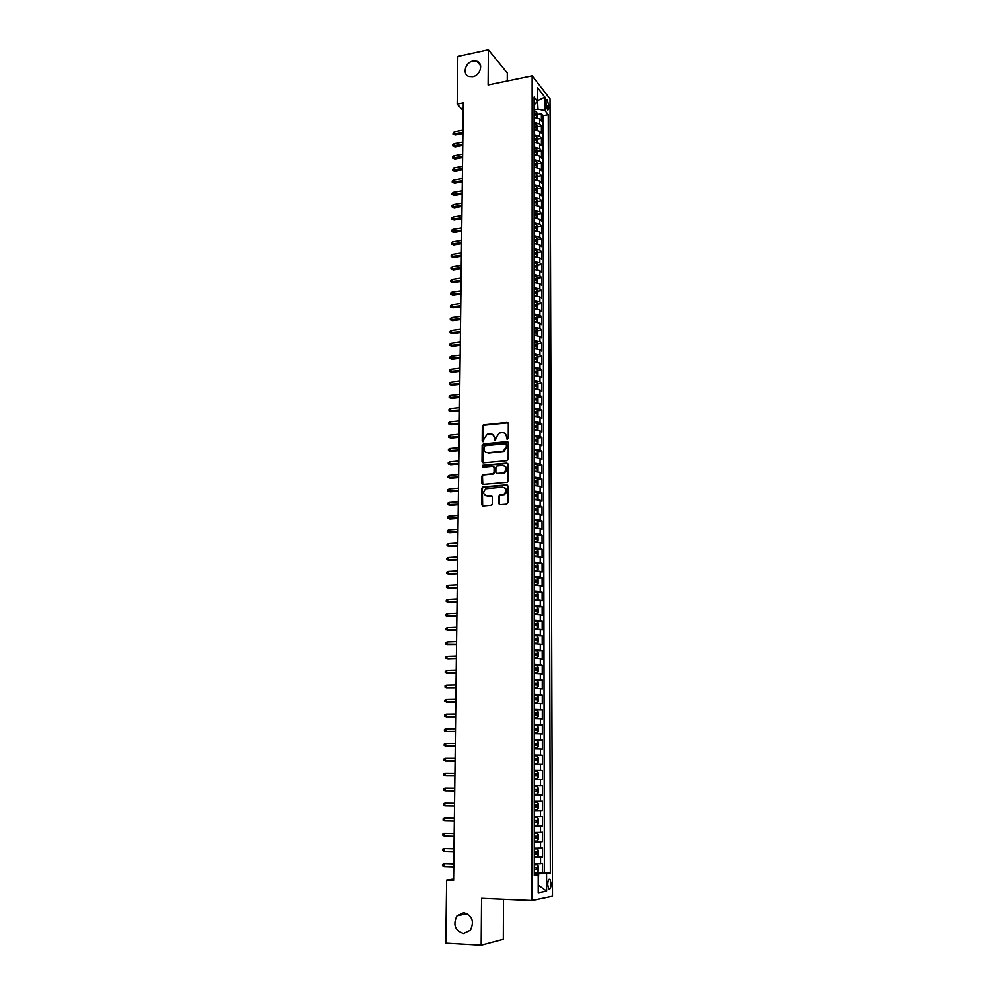 <?xml version="1.0" encoding="UTF-8"?>
<svg xmlns="http://www.w3.org/2000/svg" width="995" height="995" viewBox="0 0 995 995"><rect width="100%" height="100%" fill="white"/><g stroke="black" fill="none" stroke-linecap="round" stroke-linejoin="round"><path stroke-width="1.49" d="M507.351 439.355L508.283 438.297L508.333 423.696L507.04 422.465L483.346 424.915L482.326 426.345L482.202 440.847L483.321 441.656L484.03 438.783L487.239 434.218L490.149 433.808C492.674 433.82 494.055 435.151 494.291 437.775L494.279 439.666L495.41 440.486L496.107 437.601L499.303 433.024L502.276 432.601C504.813 432.614 506.206 433.944 506.443 436.594L507.351 439.355M463.732 912.689L456.979 915.823C452.762 924.616 454.939 930.499 463.508 933.459L470.448 930.163C474.466 921.32 472.227 915.487 463.732 912.689M472.961 61.093C465.162 62.386 462.053 74.6 469.043 76.516L472.787 76.677C480.498 75.446 483.719 63.381 476.916 61.304L472.961 61.093M551.143 883.858L550.086 879.406C548.73 878.697 547.934 880.401 547.698 884.505L548.755 888.97C550.111 889.667 550.907 887.963 551.143 883.858M498.669 503.42L499.987 504.726L506.679 504.204L508.01 502.699L508.084 486.12L506.766 484.839L482.674 486.916L481.791 488.296L481.655 504.739L482.948 506.045L491.43 505.286L492.276 503.918L492.326 496.853L491.02 495.56L487.053 495.871C482.973 494.465 482.6 492.09 485.946 488.732L502.686 487.127C506.778 488.483 507.189 490.871 503.918 494.266L499.565 494.963L498.706 496.343L498.669 503.42L499.677 504.714M507.288 80.981L507.326 73.083L488.396 49.75L488.122 84.936L532.176 75.856L532.076 900.55L481.568 898.361L481.182 945.25L445.785 943.21L446.643 880.077L453.596 880.339L463.297 102.908L457.178 104.139L463.21 110.681M488.396 49.75L457.824 56.392L457.178 104.139M506.865 460.722L508.196 459.217L508.258 442.887L506.952 441.631L483.458 443.894L482.152 445.387L482.015 461.605L483.309 462.862L506.865 460.722M508.171 464.429L508.097 480.883L507.226 482.264L483.122 484.366L481.829 483.097L481.891 476.095L482.811 474.702L492.736 473.769L494.055 472.264L494.092 467.625L492.786 466.356L482.873 467.24L482.637 465.374L506.853 463.16L508.171 464.429M534.29 872.739L542.598 873.038L542.586 863.573L540.596 863.859L540.583 857.541L534.29 857.702M534.29 857.031L542.573 857.28L542.561 847.864L540.583 848.088L540.571 841.807L534.29 841.919M534.29 841.384L542.549 841.596L542.536 832.23L540.559 832.405L540.546 826.148L534.29 826.223M534.29 825.825L542.524 825.999L542.511 816.671L540.534 816.783L540.534 810.564L534.278 810.602M534.278 810.34L542.499 810.465L542.486 801.186L540.521 801.249L540.509 795.055L534.278 795.055M534.278 794.93L542.474 795.017L542.462 785.789L540.496 785.789L540.496 779.632L534.278 779.582M540.496 779.632L542.449 779.645L542.437 770.453L534.278 770.428M534.278 770.341L540.484 770.404L540.472 764.272L542.424 764.347L542.412 755.205L534.265 755.217M534.265 754.994L540.459 755.106L540.459 748.999L542.412 749.123L542.387 740.031L534.265 740.069M534.265 739.72L540.447 739.87L540.434 733.8L542.387 733.974L542.374 724.92L534.265 725.007M534.265 724.522L540.422 724.708L540.422 718.664L542.362 718.9L542.35 709.895L534.265 710.007M534.265 709.398L540.409 709.622L540.397 703.614L542.337 703.9L542.325 694.933L534.253 695.082M534.253 694.348L540.385 694.61L540.385 688.627L542.312 688.975L542.3 680.045L534.775 680.219M534.253 679.374L540.372 679.672L540.36 673.714L542.287 674.112L542.275 665.232L536.143 665.406M534.253 664.473L540.36 664.809L540.347 658.877L542.275 659.324L542.25 650.494L536.79 650.668M534.24 649.635L540.335 650.009L540.335 644.113L542.25 644.611L542.238 635.817L534.24 635.743M534.24 634.885L540.322 635.295L540.31 629.425L542.225 629.972L542.213 621.216L537.151 621.427M534.24 620.196L540.297 620.644L540.297 614.798L542.2 615.395L542.188 606.676L537.176 606.913M534.24 605.569L540.285 606.054L540.273 600.246L542.175 600.88L542.163 592.212L537.213 592.46M534.228 591.03L540.26 591.54L540.26 585.756L542.163 586.453L542.138 577.821L537.238 578.083M534.228 576.553L540.248 577.1L540.235 571.341L542.138 572.088L542.126 563.493L537.263 563.779M534.228 562.138L540.235 562.722L540.223 556.989L542.113 557.785L542.101 549.24L537.288 549.538M534.228 547.797L540.21 548.419L540.21 542.71L542.088 543.556L542.076 535.049L537.312 535.36M534.215 533.519L540.198 534.178L540.185 528.494L542.064 529.39L542.051 520.92L537.337 521.256M534.215 519.315L540.173 519.999L540.173 514.353L542.051 515.286L542.039 506.865L537.362 507.214M534.215 505.174L540.161 505.895L540.148 500.274L542.026 501.256L542.014 492.861L537.387 493.234M534.215 491.107L540.148 491.866L540.136 486.269L542.001 487.289L541.989 478.943L537.399 479.329M534.203 477.103L540.123 477.886L540.123 472.314L541.989 473.384L541.976 465.075L537.424 465.473M534.203 463.16L540.111 463.981L540.098 458.434L541.964 459.553L541.952 451.282L537.437 451.693M534.203 449.292L540.098 450.138L540.086 444.616L541.939 445.772L541.927 437.539L537.462 437.974M534.203 435.474L540.074 436.357L540.074 430.86L541.914 432.066L541.902 423.87L537.474 424.318M534.191 421.731L540.061 422.639L540.049 417.179L541.902 418.422L541.889 410.263L537.487 410.724M534.191 408.049L540.036 408.995L540.036 403.547L541.877 404.841L541.865 396.719L537.499 397.192M534.191 394.43L540.024 395.401L540.024 389.99L541.852 391.321L541.84 383.237L537.524 383.722M534.191 380.874L540.011 381.881L539.999 376.483L541.84 377.864L541.827 369.817L537.536 370.314M534.178 367.379L539.986 368.411L539.986 363.051L541.815 364.469L541.802 356.459L537.549 356.969M534.178 353.946L539.974 355.016L539.974 349.668L541.802 351.135L541.79 343.163L537.561 343.685M534.178 340.576L539.962 341.671L539.949 336.36L541.778 337.852L541.765 329.917L537.561 330.464M534.178 327.268L539.949 328.4L539.937 323.101L541.753 324.644L541.74 316.746L537.574 317.293M534.166 314.022L539.924 315.179L539.924 309.905L541.74 311.485L541.728 303.624L537.586 304.196M534.166 300.838L539.912 302.02L539.899 296.771L541.715 298.388L541.703 290.565L537.598 291.149M534.166 287.717L539.899 288.923L539.887 283.699L541.69 285.354L541.678 277.568L537.598 278.152M534.166 274.645L539.875 275.876L539.875 270.677L541.678 272.381L541.666 264.62L537.611 265.23M534.153 261.635L539.862 262.904L539.862 257.73L541.653 259.471L541.641 251.747L537.623 252.357M534.153 248.688L539.85 249.981L539.837 244.832L541.641 246.611L541.628 238.912L537.623 239.546M534.153 235.79L539.837 237.121L539.825 231.984L541.616 233.8L541.603 226.151L537.636 226.785M534.153 222.967L539.812 224.31L539.812 219.198L541.591 221.052L541.591 213.44L537.636 214.087M534.141 210.181L539.8 211.562L539.8 206.475L541.578 208.365L541.566 200.779L537.648 201.438M534.141 197.47L539.787 198.863L539.775 193.814L541.554 195.741L541.541 188.179L537.648 188.851M534.141 189.46L534.775 189.349M534.141 184.809L539.775 186.239L539.763 181.202L541.541 183.167L541.529 175.642L537.661 176.326M534.141 176.936L534.825 176.824M534.141 172.197L539.75 173.652L539.75 168.64L541.516 170.642L541.504 163.155L537.661 163.852M534.141 164.474L534.862 164.349M534.141 159.648L539.738 161.128L539.738 156.14L541.504 158.18L541.491 150.73L537.661 151.427M534.128 152.073L534.9 151.936M534.128 147.16L539.725 148.665L539.713 143.69L541.479 145.767L541.467 138.342L537.673 139.051M534.203 139.71L534.924 139.574M534.128 134.723L539.713 136.253L539.7 131.303L541.467 133.417L541.454 126.029L539.7 123.89L534.128 122.335M537.673 126.751L541.454 126.029M545.919 101.888L547.685 110.507L548.867 108.281L548.854 105.607L547.088 99.674L545.919 101.888M532.176 75.856L550.048 98.779L552.511 896.259L532.076 900.55M542.598 873.038L550.359 872.938L548.27 114.723L544.949 110.569L537.996 109.151L534.128 109.91M550.359 872.938L546.591 873.573L546.628 891.085L538.245 892.751L538.233 874.953L534.303 875.6L534.116 97.037L537.586 101.366L537.574 87.709L544.912 97.075L544.949 110.569M544.414 872.739L543.034 115.731L541.429 113.753L541.442 121.116L539.688 118.965L534.128 117.398M539.713 136.253L541.467 138.342M539.725 148.665L541.491 150.73M539.738 161.128L541.504 163.155M539.75 173.652L541.529 175.642M539.775 186.239L541.541 188.179M539.787 198.863L541.566 200.779M539.8 211.562L541.591 213.44M539.812 224.31L541.603 226.151M539.837 237.121L541.628 238.912M539.85 249.981L541.641 251.747M539.862 262.904L541.666 264.62M539.875 275.876L541.678 277.568M539.899 288.923L541.703 290.565M539.912 302.02L541.728 303.624M539.924 315.179L541.74 316.746M539.949 328.4L541.765 329.917M539.962 341.671L541.79 343.163M539.974 355.016L541.802 356.459M539.986 368.411L541.827 369.817M540.011 381.881L541.84 383.237M540.024 395.401L541.865 396.719M540.036 408.995L541.889 410.263M540.061 422.639L541.902 423.87M540.074 436.357L541.927 437.539M540.098 450.138L541.952 451.282M540.111 463.981L541.976 465.075M540.123 477.886L541.989 478.943M540.148 491.866L542.014 492.861M540.161 505.895L542.039 506.865M540.173 519.999L542.051 520.92M540.198 534.178L542.076 535.049M540.21 548.419L542.101 549.24M540.235 562.722L542.126 563.493M540.248 577.1L542.138 577.821M540.26 591.54L542.163 592.212M540.285 606.054L542.188 606.676M540.297 620.644L542.213 621.216M540.322 635.295L542.238 635.817M540.335 650.009L542.25 650.494M540.36 664.809L542.275 665.232M540.372 679.672L542.3 680.045M540.385 694.61L542.325 694.933M540.409 709.622L542.35 709.895M540.422 724.708L542.374 724.92M540.447 739.87L542.387 740.031M540.459 755.106L542.412 755.205M540.484 770.404L542.437 770.453M542.474 795.017L540.509 795.055M542.499 810.465L540.534 810.564M542.524 825.999L540.546 826.148M542.549 841.596L540.571 841.807M542.573 857.28L540.583 857.541M538.245 884.878L538.693 873.722L534.303 873.573M537.996 109.151L537.574 100.035M537.586 100.619L544.912 97.075M534.128 104.873L537.586 101.366M481.182 945.25L503.333 939.342L503.507 899.306M453.608 879.033L446.643 880.077M538.245 884.978L546.628 891.085M534.303 874.369L538.233 874.953M537.673 114.487L541.429 113.753M543.034 115.731L548.27 114.723M539.7 131.303L534.128 129.76M539.713 143.69L534.128 142.173M539.738 156.14L534.128 154.648M539.75 168.64L534.141 167.172M539.763 181.202L534.141 179.759M539.775 193.814L534.141 192.396M539.8 206.475L534.141 205.094M539.812 219.198L534.153 217.843M539.825 231.984L534.153 230.653M539.837 244.832L534.153 243.526M539.862 257.73L534.153 256.449M539.875 270.677L534.166 269.434M539.887 283.699L534.166 282.481M539.899 296.771L534.166 295.577M539.924 309.905L534.166 308.748M539.937 323.101L534.178 321.97M539.949 336.36L534.178 335.253M539.974 349.668L534.178 348.598M539.986 363.051L534.178 362.006M539.999 376.483L534.178 375.476M540.024 389.99L534.191 388.995M540.036 403.547L534.191 402.589M540.049 417.179L534.191 416.246M540.074 430.86L534.191 429.977M540.086 444.616L534.203 443.758M540.098 458.434L534.203 457.601M540.123 472.314L534.29 471.518M540.136 486.269L534.203 485.498M540.148 500.274L534.215 499.54M540.173 514.353L534.215 513.656M540.185 528.494L534.215 527.835M540.21 542.71L534.228 542.076M540.223 556.989L534.228 556.392M540.235 571.341L534.228 570.782M540.26 585.756L534.228 585.222M540.273 600.246L534.24 599.749M540.297 614.798L534.24 614.338M540.31 629.425L534.24 629.002M540.335 644.113L534.24 643.728M540.347 658.877L534.253 658.528M540.36 673.714L534.253 673.404M540.385 688.627L534.253 688.353M540.397 703.614L534.253 703.378M540.422 718.664L534.265 718.465M540.434 733.8L534.265 733.638M540.459 748.999L534.265 748.874M540.472 764.272L534.278 764.185M534.278 785.764L540.496 785.789M534.278 801.261L540.521 801.249M534.278 816.833L540.534 816.783M534.29 832.492L540.559 832.405M534.29 848.225L540.583 848.088M534.29 864.033L540.596 863.859M538.693 873.722L546.591 873.573M507.151 439.355L507.002 436.917L504.875 433.298M492.699 434.479L494.851 438.111L495 440.536M508.035 422.838L483.918 425.251L482.886 426.681L482.936 441.705M507.923 441.991L483.707 444.292L482.724 445.71L482.961 462.837M506.405 444.578L505.497 443.708L484.876 445.685L483.943 448.72C484.167 451.357 485.548 452.688 488.06 452.725L503.346 451.121L506.405 446.581L506.405 444.578L506.965 444.902L506.244 444.031M486.194 452.426L488.06 452.725M506.965 444.902L506.952 446.904L503.905 451.431L488.632 453.036M493.719 466.68L494.652 467.924L494.627 472.563L493.719 473.968L483.781 474.901L482.463 476.394L482.811 484.354M507.798 463.496L483.471 465.61L482.749 467.24M502.686 472.911L503.818 472.613C507.226 469.242 506.865 466.866 502.724 465.473L496.853 466.058L495.92 467.463L495.896 472.115L497.201 473.384L504.378 472.911C507.375 470.548 507.525 468.247 504.813 466.008M503.246 473.21L497.761 473.682M504.689 487.625C507.462 489.776 507.388 492.09 504.477 494.552L500.124 495.236L499.279 496.617L499.229 503.694M485.722 495.697L487.053 495.871M491.903 495.846L487.625 496.157M507.674 485.15L483.247 487.202L482.364 488.582L482.662 506.032M537.71 117.796L536.74 112.161L534.128 111.154M534.128 114.972L536.317 115.594L536.23 114.077L534.128 113.492M534.128 114.35L536.23 114.077M455.225 134.922L452.936 133.964L454.28 131.763L454.255 133.927L455.225 134.922L462.924 133.442M452.936 133.964L462.936 132.248M454.28 131.763L462.961 130.084M537.723 130.158L536.753 124.462L534.128 123.479M534.788 129.748L534.128 129.661M534.128 127.31L536.33 127.92L536.23 126.402L534.128 125.818M534.128 126.676L536.23 126.402M455.063 146.937L452.762 145.979L452.775 144.773L454.118 143.777L454.081 145.942L455.063 146.937L462.774 145.481M452.762 145.979L462.787 144.3M454.118 143.777L462.812 142.123M537.735 142.559L536.765 136.825L534.128 135.855M534.862 142.161L534.128 142.061M534.128 139.698L536.33 140.307L536.243 138.778L534.128 138.206M534.128 139.051L536.243 138.778M454.889 159.001L452.588 158.043L452.601 156.837L453.944 155.842L453.907 158.018L454.889 159.001L462.613 157.558M452.588 158.043L462.638 156.402M453.944 155.842L462.663 154.225M537.748 155.033L536.765 149.238L534.128 148.28M534.949 154.635L534.128 154.523M534.128 152.148L536.33 152.745L536.243 151.215L534.128 150.655M534.128 151.476L536.243 151.215M454.727 171.115L452.414 170.157L453.77 167.968L453.745 170.157L454.727 171.115L462.464 169.697M452.414 170.157L462.476 168.565M453.77 167.968L462.513 166.364M537.76 167.546L536.778 161.712L534.141 160.767M535.024 167.16L534.141 167.036M534.141 164.66L536.33 165.232L536.255 163.702L534.141 163.155M534.141 163.964L536.255 163.702M454.553 183.279L452.24 182.334L452.265 181.115L453.608 180.132L453.571 182.334L454.553 183.279L462.314 181.898M452.24 182.334L462.327 180.767M453.608 180.132L462.352 178.565M537.773 180.12L536.79 174.237L534.141 173.317M535.111 179.747L534.141 179.61M534.141 177.209L536.33 177.782L536.268 176.239L534.141 175.705M534.141 176.501L536.268 176.239M454.392 195.493L452.066 194.56L452.091 193.328L453.434 192.358L453.397 194.572L454.392 195.493L462.165 194.137M452.066 194.56L462.178 193.03M453.434 192.358L462.202 190.829M537.785 192.756L536.79 186.824L534.141 185.916M535.186 192.383L534.141 192.234M534.141 189.834L536.33 190.381L536.268 188.839L534.141 188.316M534.141 189.087L536.268 188.839M454.217 207.756L451.892 206.836L451.917 205.604L453.26 204.634L453.222 206.848L454.217 207.756L462.003 206.438M451.892 206.836L462.028 205.356M453.26 204.634L462.053 203.129M537.785 205.443L536.803 199.46L534.141 198.565M535.273 205.082L534.141 204.92M534.141 202.507L536.342 203.042L536.28 201.5L534.141 200.978M534.141 201.749L536.28 201.5M454.043 220.082L451.718 219.161L451.73 217.93L453.086 216.972L453.048 219.198L454.043 220.082L461.854 218.788M451.718 219.161L461.867 217.718M453.086 216.972L461.891 215.492M537.797 218.191L536.815 212.159L534.153 211.276M535.36 217.843L534.153 217.656M534.153 215.231L536.342 215.766L536.28 214.211L534.153 213.701M534.153 214.447L536.28 214.211M453.869 232.457L451.543 231.536L451.556 230.305L452.912 229.36L452.887 231.586L453.869 232.457L461.705 231.188M451.543 231.536L461.717 230.143M452.912 229.36L461.742 227.905M537.81 231.002L536.815 224.907L534.153 224.049M535.447 230.653L534.153 230.454M534.153 228.017L536.342 228.539L536.293 226.984L534.153 226.487M534.153 227.221L536.293 226.984M453.708 244.894L451.369 243.974L451.382 242.73L452.737 241.797L452.7 244.036L453.708 244.894L461.543 243.638M451.369 243.974L461.556 242.631M452.737 241.797L461.58 240.38M537.773 243.85L537.822 239.982L536.827 237.718L534.153 236.872M535.534 243.526L534.153 243.315M534.153 240.865L536.342 241.375L536.305 239.807L534.153 239.322M534.153 240.044L536.305 239.807M453.533 257.369L451.183 256.474L451.208 255.217L452.563 254.285L452.526 256.536L453.533 257.369L461.394 256.163M451.183 256.474L461.406 255.168M452.563 254.285L461.431 252.904M537.71 256.747L537.835 252.829L536.84 250.578L534.153 249.757M535.621 256.461L534.153 256.225M534.153 253.762L536.342 254.26L536.305 252.693L534.153 252.22M534.153 252.917L536.305 252.693M453.359 269.919L451.009 269.011L451.021 267.755L452.389 266.834L452.352 269.098L453.359 269.919L461.232 268.725M451.009 269.011L461.245 267.755M452.389 266.834L461.27 265.478M537.636 269.707L537.847 265.74L536.852 263.501L534.153 262.705M535.708 269.446L534.166 269.197M534.166 266.735L536.342 267.207L536.317 265.64L534.153 265.167M534.166 265.852L536.317 265.64M453.185 282.505L450.822 281.622L450.847 280.354L452.215 279.433L452.178 281.709L453.185 282.505L461.071 281.349M450.822 281.622L461.083 280.391M452.215 279.433L461.108 278.115M537.574 282.729L537.86 278.712L536.852 276.486L534.166 275.702M535.795 282.493L534.166 282.232M534.166 279.744L536.342 280.217L536.33 278.637L534.166 278.177M534.166 278.849L536.33 278.637M453.011 295.154L450.648 294.271L450.66 293.003L452.028 292.095L452.004 294.383L453.011 295.154L460.921 294.022M450.648 294.271L460.921 293.102M452.028 292.095L460.959 290.801M537.511 295.813L537.86 291.734L536.89 289.582L534.166 288.761M535.882 295.602L534.166 295.316M534.166 292.828L536.355 293.276L536.33 291.697L534.166 291.249M534.166 291.908L536.33 291.697M452.824 307.865L450.461 306.982L450.486 305.714L451.854 304.806L451.817 307.107L452.824 307.865L460.76 306.758M450.461 306.982L460.772 305.851M451.854 304.806L460.797 303.55M537.449 308.96L537.872 304.831L536.877 302.629L534.166 301.883M535.982 308.773L534.166 308.475M534.166 305.962L536.355 306.41L536.342 304.818L534.166 304.383M534.166 305.03L536.342 304.818M452.65 320.626L450.287 319.756L450.3 318.475L451.68 317.579L451.643 319.88L452.65 320.626L460.598 319.557M450.287 319.756L460.61 318.661M451.68 317.579L460.635 316.36M537.387 322.169L537.885 317.977L536.89 315.801L534.166 315.067M536.069 322.007L534.178 321.683M534.166 319.171L536.355 319.594L536.355 318.002L534.166 317.579M534.166 318.201L536.355 318.002M452.476 333.449L450.101 332.579L450.113 331.298L451.494 330.402L451.456 332.716L452.476 333.449L460.436 332.392M450.101 332.579L460.449 331.534M451.494 330.402L460.474 329.221M537.337 335.427L537.897 331.173L536.89 329.022L534.178 328.313M536.156 335.29L534.178 334.954M534.178 332.429L536.355 332.84L536.355 331.248L534.178 330.825M536.355 331.248L534.489 331.484L536.355 331.248M452.302 346.322L449.914 345.464L449.939 344.171L451.32 343.287L451.282 345.613L452.302 346.322L460.275 345.302M449.914 345.464L460.287 344.469M451.32 343.287L460.312 342.131M537.288 348.76L537.909 344.444L536.902 342.305L534.178 341.608M536.255 348.648L534.178 348.287M534.178 345.75L536.367 346.148L536.367 344.544L534.178 344.146M534.178 344.73L536.367 344.544M452.116 359.257L449.728 358.399L449.752 357.106L451.133 356.235L451.096 358.573L452.116 359.257L460.113 358.262M449.728 358.399L460.125 357.454M451.133 356.235L460.15 355.103M537.25 362.155L537.922 357.765L536.914 355.65L534.178 354.966M536.342 362.056L534.178 361.67M534.178 359.12L536.38 359.518L536.392 357.914L534.178 357.516M536.392 357.914L534.489 358.138L536.392 357.914M451.941 372.242L449.541 371.396L449.566 370.09L450.946 369.232L450.922 371.583L451.941 372.242L459.951 371.284M449.541 371.396L459.964 370.488M450.946 369.232L459.988 368.138M537.201 375.612L537.934 375.19L537.934 371.16L536.927 369.046L534.178 368.399M536.442 375.525L534.178 375.127M534.178 372.565L536.38 372.951L536.404 371.346L534.178 370.948M534.178 371.508L536.38 371.334M451.755 385.289L449.354 384.456L449.379 383.137L450.772 382.291L450.735 384.642L451.755 385.289L459.789 384.368M449.354 384.456L459.802 383.597M450.772 382.291L459.827 381.234M537.163 389.132L537.947 388.659L537.947 384.605L536.927 382.515L534.191 381.881M536.529 389.07L534.191 388.647M534.191 386.072L536.392 386.446L536.417 384.829L534.191 384.456M534.191 384.99L536.417 384.829M451.581 398.398L449.168 397.565L449.193 396.246L450.586 395.401L450.548 397.776L451.581 398.398L459.628 397.502M449.168 397.565L459.628 396.756M450.586 395.401L459.665 394.381M537.126 402.714L537.959 402.179L537.959 398.124L536.939 396.047L534.191 395.425M536.616 402.664L534.191 402.229M534.191 399.642L536.392 400.002L536.429 398.386L534.191 398.012M534.191 398.535L536.429 398.386M451.394 411.557L448.981 410.736L449.006 409.418L450.399 408.584L450.362 410.96L451.394 411.557L459.454 410.699M448.981 410.736L459.466 409.977M450.399 408.584L459.503 407.589M537.089 416.37L537.972 415.773L537.972 411.694L536.952 409.642L534.191 409.044M536.703 416.32L534.191 415.873M534.191 413.273L536.404 413.621L536.442 411.992L534.191 411.631M536.442 411.992L534.514 412.179L536.442 411.992M451.208 424.79L448.795 423.969L448.82 422.639L450.213 421.818L450.175 424.206L451.208 424.79L459.292 423.957M448.795 423.969L459.304 423.261M450.213 421.818L459.329 420.86M537.051 430.076L537.984 429.43L537.984 425.325L536.964 423.285L534.191 422.713M536.79 430.051L534.191 429.579M534.191 426.967L536.417 427.303L536.454 425.673L534.191 425.325M534.589 425.86L536.454 425.673L534.514 425.848L535.148 426.88M451.021 438.074L448.608 437.265L448.621 435.922L450.026 435.101L449.989 437.501L451.021 438.074L459.13 437.265M448.608 437.265L459.13 436.594M450.026 435.101L459.168 434.193M537.026 443.857L537.996 443.148L537.996 439.031L536.964 437.004L534.203 436.457M536.877 443.845L534.203 443.347M534.203 440.723L536.417 441.046L536.467 439.417L534.203 439.069M534.203 439.541L535.148 440.623M450.847 451.419L448.422 450.611L448.434 449.267L449.839 448.459L449.802 450.872L450.847 451.419L458.956 450.648M448.422 450.611L458.969 450.001M449.839 448.459L458.993 447.576M534.203 457.178L536.964 457.7L538.009 456.941L538.009 452.8L536.977 450.797L534.203 450.25M534.203 454.553L536.429 454.864L536.492 453.222L534.203 452.887M534.203 453.334L535.161 454.429M450.66 464.814L448.223 464.018L448.247 462.675L449.653 461.879L449.616 464.292L450.66 464.814L458.794 464.08M448.223 464.018L458.794 463.459M449.653 461.879L458.832 461.033M536.865 471.593L538.021 470.784L538.021 466.63L537.014 464.69L534.203 464.118M537.014 464.69L537.014 471.568L534.203 471.083M534.203 468.434L536.442 468.732L536.504 467.09L534.203 466.767M534.203 467.202L535.161 468.309M450.474 478.284L448.036 477.5L448.048 476.145L449.466 475.349L449.429 477.787L450.474 478.284L458.62 477.575M448.036 477.5L458.633 476.978M449.466 475.349L458.658 474.54M536.666 485.56L538.034 484.702L538.034 480.523L537.001 478.545L534.203 478.06M537.001 485.535L534.203 485.05M534.203 482.388L536.442 482.674L536.516 481.02L534.203 480.709M534.203 481.12L535.161 482.239M450.287 491.816L447.837 491.032L447.862 489.677L449.267 488.881L449.242 491.331L450.287 491.816L458.459 491.144M447.837 491.032L458.459 490.572M449.267 488.881L458.496 488.122M536.429 499.589L538.046 498.682L538.046 494.478L537.001 492.525L534.215 492.052M537.014 499.54L534.215 499.08M534.215 496.405L536.454 496.679L536.529 495.025L534.215 494.726M534.215 495.112L535.173 496.244M450.088 505.398L447.65 504.627L447.663 503.259L449.081 502.487L449.043 504.938L450.088 505.398L458.285 504.763M447.65 504.627L458.297 504.216M449.081 502.487L458.322 501.754M536.143 513.681L538.059 512.723L538.059 508.495L537.014 506.567L534.215 506.119M534.974 513.644L534.215 513.544M537.039 506.617L537.051 513.594L534.215 513.171M534.215 510.485L536.467 510.758L536.541 509.092L534.215 508.793M534.215 509.179L535.173 510.311M449.902 519.054L447.451 518.283L447.476 516.915L448.894 516.144L448.857 518.606L449.902 519.054L458.11 518.445M447.451 518.283L458.123 517.922M448.894 516.144L458.148 515.447M535.795 527.847L538.071 526.828L538.071 522.586L537.051 520.721L534.215 520.248M535.136 527.835L534.215 527.686M537.026 527.76L534.215 527.338M537.051 520.721L537.051 527.736M534.215 524.639L536.479 524.887L536.554 523.221L534.215 522.935M534.215 523.295L535.173 524.452M449.715 532.76L447.252 532.002L447.277 530.633L448.695 529.875L448.658 532.35L449.715 532.76L457.936 532.188M447.252 532.002L457.949 531.691M448.695 529.875L457.974 529.216M534.228 541.902L537.039 541.964L538.084 541.006L538.084 536.753L537.064 534.9L534.215 534.439M537.064 534.9L537.064 541.939L534.228 541.566M534.215 538.855L536.479 539.103L536.579 537.424L534.215 537.151M534.215 537.487L535.186 538.656M449.529 546.541L447.053 545.782L447.078 544.402L448.509 543.656L448.471 546.143L449.529 546.541L457.775 545.994M447.053 545.782L457.775 545.534M448.509 543.656L457.812 543.034M534.228 556.18L537.051 556.242L538.096 555.247L538.084 550.969L537.076 549.14L534.228 548.705M537.051 556.242L534.228 555.869M537.076 549.14L537.076 556.217M534.228 553.145L536.492 553.369L536.591 551.69L534.228 551.429M534.228 551.752L535.186 552.921M449.33 560.384L446.867 559.638L446.879 558.245L448.31 557.511L448.272 560.011L449.33 560.384L457.601 559.874M446.867 559.638L457.601 559.439M448.31 557.511L457.638 556.926M534.228 570.533L537.064 570.595L538.108 569.563L538.096 565.26L537.089 563.456L534.228 563.046M537.064 570.595L534.228 570.235M534.228 567.498L536.504 567.71L536.603 566.031L534.228 565.769M534.228 566.08L535.186 567.262M449.143 574.277L446.668 573.543L446.68 572.15L448.111 571.416L448.073 573.928L449.143 574.277L457.426 573.817M446.668 573.543L457.426 573.394M448.111 571.416L457.464 570.881M534.228 584.948L537.076 584.998L538.121 583.941L538.108 579.625L537.064 577.784L534.228 577.448M537.076 584.998L534.228 584.674M534.228 581.926L536.504 582.125L536.616 580.433L534.228 580.184M534.228 580.471L535.198 581.677M448.944 588.244L446.469 587.523L446.481 586.117L447.912 585.396L447.887 587.921L448.944 588.244L457.252 587.809M446.469 587.523L457.252 587.423M447.912 585.396L457.29 584.898M534.24 599.425L537.076 599.487L538.133 598.393L538.121 594.052L537.076 592.236L534.228 591.913M537.076 599.487L534.24 599.177M534.228 596.415L536.516 596.602L536.628 594.898L534.228 594.674M534.228 594.935L535.198 596.154M457.078 601.527L446.257 601.565L446.282 600.159L447.725 599.438L447.688 601.975L448.757 602.286L457.078 601.875M447.725 599.438L457.103 598.978M534.24 613.99L537.089 614.039L538.146 612.908L538.146 608.542L537.089 606.751L534.24 606.452M537.113 606.801L537.113 614.014L534.24 613.753M534.24 610.98L536.529 611.154L536.653 609.438L534.24 609.226M534.24 609.462L535.198 610.694M456.904 615.681L447.489 616.092L446.058 615.669L446.083 614.251L447.526 613.554L447.489 616.092L448.558 616.378L456.892 616.017M447.526 613.554L456.929 613.131M534.24 628.616L537.101 628.653L538.158 627.497L538.158 623.119L537.101 621.34L534.24 621.067M537.126 621.39L537.126 628.629L534.24 628.392M534.24 625.606L536.529 625.768L536.666 624.052L534.24 623.853M534.24 624.064L535.198 625.308M456.717 629.91L445.859 629.835L445.884 628.417L447.327 627.721L447.29 630.283L456.717 630.208M447.327 627.721L456.755 627.347M534.24 643.106L537.138 643.317L534.24 643.305M537.138 636.041L537.138 643.317L538.171 642.161L538.171 637.745L537.101 635.992M534.24 640.307L536.541 640.457L536.678 638.74L534.24 638.541M534.24 638.74L535.21 639.996M456.543 644.2L445.66 644.076L445.673 642.646L447.128 641.962L447.091 644.536L456.543 644.474M447.128 641.962L456.581 641.626M534.253 658.068L537.126 658.118L538.183 656.887L538.183 652.459L537.113 650.73L534.24 650.494M537.126 658.118L534.253 657.894M534.253 655.083L536.554 655.22L536.691 653.491L534.253 653.305M534.253 653.491L535.21 654.76M456.369 658.566L446.892 658.852L445.449 658.379L445.474 656.949L446.929 656.265L446.892 658.852L447.961 659.063L456.357 658.802M446.929 656.265L456.394 655.966M534.253 672.906L537.126 672.943L538.196 671.687L538.196 667.235L537.126 665.518L534.253 665.319M537.126 672.943L534.253 672.757M534.253 669.921L536.566 670.045L536.703 668.317L534.253 668.143M534.253 668.304L535.21 669.598M456.183 672.993L445.25 672.744L445.262 671.314L446.718 670.642L446.68 673.242L456.183 673.205M446.718 670.642L456.22 670.381M534.253 687.819L537.138 687.856L538.208 686.55L538.208 682.085L537.138 680.393L534.253 680.207M537.138 687.856L534.253 687.682M534.253 684.846L536.566 684.946L536.715 683.204L534.253 683.043M534.253 683.192L535.21 684.498M456.008 687.483L446.481 687.694L445.039 687.184L445.063 685.742L446.519 685.082L446.481 687.694L455.996 687.669M446.519 685.082L456.033 684.871M534.253 702.793L537.151 702.831L538.22 701.5L538.22 697.01L537.151 695.331L534.253 695.182M537.151 702.831L534.253 702.694M534.253 699.833L536.579 699.92L536.74 698.179L534.253 698.03M534.253 698.142L535.21 699.485M455.822 702.047L444.84 701.699L444.852 700.244L446.32 699.597L446.282 702.209L455.822 702.209M446.32 699.597L455.859 699.423M534.265 717.855L537.163 717.893L538.233 716.512L538.233 711.997L537.188 710.393L534.265 710.219M537.163 717.893L534.265 717.768M537.188 710.393L537.188 717.855M534.265 714.895L536.591 714.97L536.753 713.216L534.265 713.079M534.265 713.179L535.21 714.534M455.635 716.686L444.628 716.263L444.653 714.808L446.108 714.174L446.071 716.81L455.635 716.81M446.108 714.174L455.673 714.049M534.265 732.979L537.176 733.016L538.245 731.599L538.245 727.071L537.163 725.442L534.265 725.33M537.201 725.479L537.201 732.979L534.265 732.917M534.265 730.031L536.591 730.094L536.765 728.328L534.265 728.216M534.265 728.29L535.21 729.671M455.461 731.387L445.872 731.462L444.417 730.915L444.442 729.447L445.909 728.825L445.872 731.462L455.449 731.487M445.909 728.825L455.486 728.738M534.265 748.19L537.188 748.215L538.258 746.76L538.258 742.208L537.176 740.603L534.265 740.516M537.188 748.215L534.265 748.14M534.265 745.243L536.603 745.292L536.778 743.514L534.265 743.414M534.265 743.464L535.198 744.882M455.275 746.163L444.205 745.628L444.23 744.148L445.698 743.539L445.66 746.188L455.275 746.225M445.698 743.539L455.3 743.501M534.278 763.463L537.201 763.488L538.27 761.996L538.27 757.419L537.188 755.839L534.265 755.777M537.201 763.488L534.278 763.439M534.265 760.528L536.616 760.566L536.79 758.775L534.265 758.688M534.265 758.725L535.198 760.168M455.088 761.001L443.994 760.404L444.019 758.924L445.486 758.327L445.449 760.988L455.088 761.038M445.486 758.327L455.125 758.327M537.201 778.836L534.278 778.811L537.201 778.836L538.283 777.319L538.283 772.717L537.201 771.15L534.278 771.113M534.278 775.889L536.628 775.913L536.803 774.122L534.278 774.035L535.173 775.553M446.345 775.876L454.902 775.926L446.345 775.876M445.287 773.177L445.25 775.864L443.782 775.267L443.807 773.774L445.287 773.177L454.939 773.227M537.213 786.535L534.278 786.535L537.213 786.535L538.295 788.077L538.295 792.704L537.238 794.221L537.238 786.585M537.238 794.221L534.278 794.259M536.827 789.532L534.9 789.508L534.278 791.311L536.628 791.323L536.827 789.532L534.278 789.47M454.752 788.189L445.076 788.115L445.039 790.801L454.715 790.901M445.039 790.801L443.571 790.192L443.596 788.687L445.076 788.115L454.752 788.202M534.278 809.793L537.225 809.768L538.307 808.164L538.307 803.512L537.25 802.045L534.278 802.02M537.25 809.719L537.25 802.045L534.278 801.982M536.84 805.017L534.912 804.992L534.278 806.796L536.641 806.833L536.84 805.017L534.278 804.967M454.566 803.201L444.864 803.114L444.827 805.813L454.528 805.962M444.827 805.813L443.36 805.179L443.384 803.674L444.864 803.114L454.553 803.251M534.29 825.402L537.238 825.34L538.332 823.698L538.32 819.034L537.238 817.542L534.278 817.579M537.238 817.542L534.278 817.529M534.29 822.43L536.653 822.405L536.852 820.589L534.29 820.552M534.924 820.552L534.29 822.367M454.367 818.288L444.653 818.188L444.616 820.9L454.342 821.099M444.616 820.9L443.148 820.253L443.161 818.736L444.653 818.188L454.367 818.363M534.29 841.073L537.25 840.999L538.345 839.32L538.332 834.631L537.238 833.163L534.29 833.225M537.238 833.163L534.29 833.151M534.29 838.088L536.666 838.051L536.865 836.235L534.29 836.21M534.974 836.21L534.29 838.014M454.18 833.449L444.442 833.325L444.404 836.061L454.143 836.297M444.404 836.061L442.924 835.39L442.949 833.872L444.442 833.325L454.18 833.561M534.29 856.844L537.263 856.732L538.357 855.016L538.345 850.302L537.25 848.859L534.29 848.946M537.25 848.859L534.29 848.847M534.29 853.834L536.666 853.785L536.877 851.956L534.29 851.944M535.024 851.944L534.29 853.735M453.994 848.673L444.23 848.548L444.193 851.297L453.956 851.583M444.193 851.297L442.713 850.601L442.738 849.083L444.23 848.548L453.994 848.822M534.29 872.677L537.275 872.553L538.37 870.787L538.357 866.048L537.263 864.63L534.29 864.754M537.263 864.63L534.29 864.63M534.29 869.667L536.678 869.593L536.902 867.752L534.29 867.764M535.061 867.752L534.29 869.53M453.807 863.983L444.006 863.834L443.969 866.595L453.77 866.931M443.969 866.595L442.489 865.899L442.514 864.356L444.006 863.834L453.795 864.157M539.7 123.89L539.688 118.965M546.044 106.154L548.854 105.607M546.641 108.716L548.867 108.281M536.765 117.559L536.765 112.224M536.778 129.922L536.778 124.524M536.79 142.335L536.79 136.887M536.803 154.81L536.79 149.3M536.803 167.334L536.803 161.775M536.815 179.908L536.815 174.299M536.827 192.545L536.815 186.873M536.827 205.244L536.827 199.51M536.84 217.992L536.84 212.209M536.852 230.79L536.84 224.957M536.865 243.663L536.852 237.768M536.865 256.586L536.865 250.641M536.877 269.57L536.877 263.563M536.89 282.605L536.877 276.548M536.89 295.714L536.89 289.582M536.902 308.873L536.902 302.691M536.914 322.094L536.914 315.85M536.927 335.365L536.914 329.071M536.927 348.71L536.927 342.355M536.939 362.118L536.939 355.7M536.952 375.588L536.952 369.108M536.964 389.107L536.952 382.565M534.502 385.04L536.392 384.816M536.964 402.701L536.964 396.097M534.502 398.572L536.392 398.373M536.977 416.358L536.977 409.691M536.989 430.076L536.989 423.348M537.001 443.857L536.989 437.054M534.514 439.579L536.417 439.392M537.014 457.688L537.001 450.847M534.526 453.372L536.429 453.198M534.526 467.24L536.442 467.065M537.026 485.51L537.026 478.595M534.526 481.157L536.442 480.995M537.039 499.515L537.039 492.575M534.526 495.149L536.454 495M534.539 509.204L536.467 509.067M534.539 523.333L536.467 523.196M534.539 537.524L536.479 537.387M534.551 551.777L536.492 551.653M537.089 570.57L537.089 563.456M534.551 566.105L536.504 565.993M537.101 584.973L537.089 577.834M534.551 580.495L536.504 580.396M537.113 599.463L537.101 592.286M534.564 594.96L536.516 594.861M534.564 609.487L536.529 609.4M534.564 624.089L536.529 624.014M534.576 638.765L536.541 638.69M537.151 658.081L537.138 650.767M534.576 653.504L536.554 653.441M537.163 672.918L537.151 665.568M534.576 668.317L536.554 668.267M537.163 687.819L537.163 680.431M534.589 683.204L536.566 683.155M537.176 702.806L537.176 695.381M534.589 698.154L536.579 698.129M534.589 713.191L536.591 713.166M534.601 728.29L536.591 728.278M537.213 748.178L537.201 740.641M534.601 743.476L536.603 743.464M537.225 763.451L537.213 755.877M534.601 758.725L536.616 758.725M537.238 778.799L537.225 771.187M534.613 774.048L536.628 774.06M534.613 791.311L536.628 791.323M534.613 806.796L536.641 806.833M537.263 825.303L537.263 817.579M534.626 822.367L536.653 822.405M537.275 840.962L537.275 833.201M534.626 838.001L536.666 838.051M537.288 856.695L537.288 848.897M534.638 853.722L536.666 853.785M537.3 872.503L537.288 864.667M534.638 869.53L536.678 869.593M467.227 913.671L456.979 915.823M548.979 879.356L550.086 879.406M546.292 99.836L547.088 99.674M480.597 65.695L476.916 61.304M534.502 344.78L536.367 344.556M534.526 371.558L536.404 371.346M534.601 439.591L536.467 439.417M534.613 453.397L536.492 453.222M534.626 467.252L536.504 467.09M534.638 481.182L536.516 481.02M534.651 495.174L536.529 495.025M534.663 509.229L536.541 509.092M534.676 523.358L536.554 523.221M534.688 537.549L536.579 537.424M534.701 551.815L536.591 551.69M534.713 566.13L536.603 566.031M534.725 580.533L536.616 580.433M534.738 594.998L536.628 594.898M534.75 609.525L536.653 609.438M534.763 624.126L536.666 624.052M534.775 638.802L536.678 638.74M534.788 653.541L536.691 653.491M534.8 668.366L536.703 668.317M534.812 683.254L536.715 683.204M534.825 698.204L536.74 698.179M534.837 713.241L536.753 713.216M534.85 728.34L536.765 728.328M534.862 743.526L536.778 743.514M534.875 758.775L536.79 758.775M534.887 774.11L536.803 774.122M534.999 820.552L536.852 820.589M535.621 836.198L536.865 836.235M535.919 851.919L536.877 851.956M536.094 867.727L536.902 867.752"/></g></svg>
